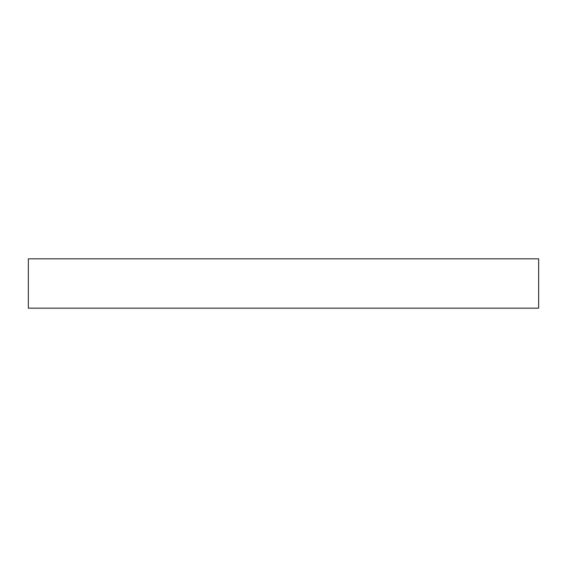 <?xml version="1.0" encoding="UTF-8"?>
<svg xmlns="http://www.w3.org/2000/svg" width="567" height="567" viewBox="0 0 567 567"><rect width="100%" height="100%" fill="white"/><g stroke="black" fill="none" stroke-linecap="round" stroke-linejoin="round"><path stroke-width="0.85" d="M28.35 283.5L28.35 258.835L538.65 258.835L538.65 308.165L28.35 308.165L28.35 283.5"/></g></svg>
